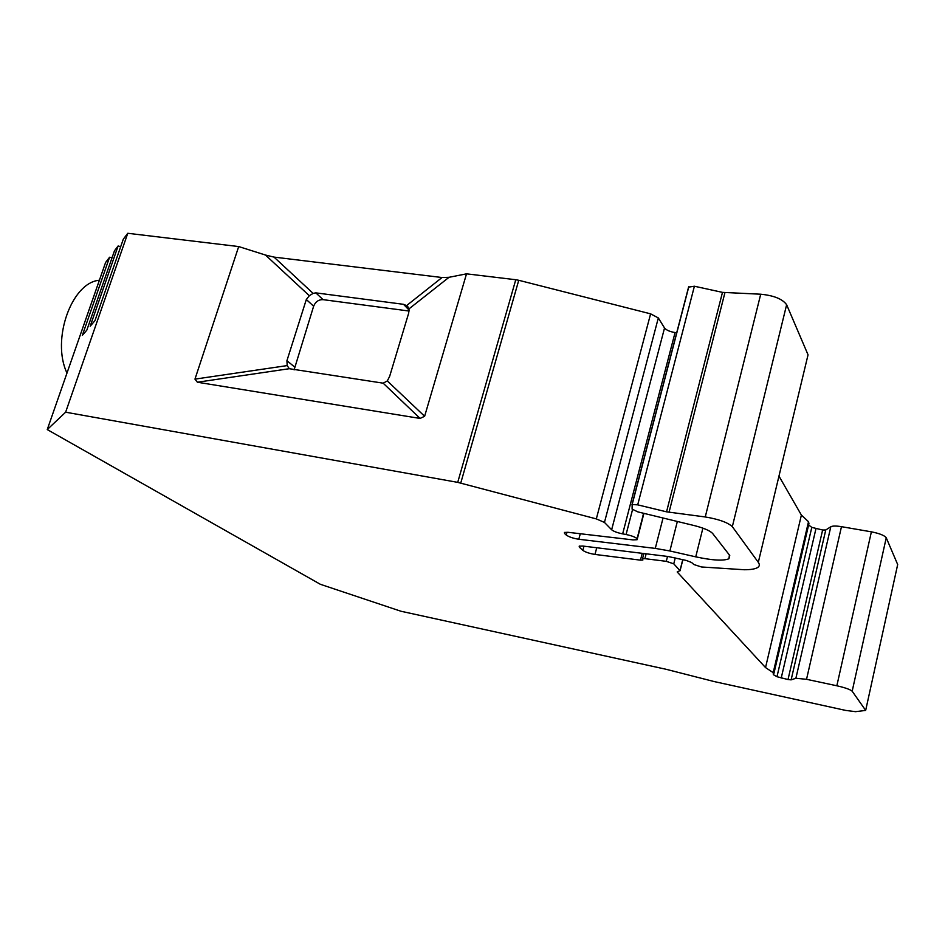 <?xml version="1.0" encoding="UTF-8"?>
<svg xmlns="http://www.w3.org/2000/svg" width="945" height="945" viewBox="0 0 945 945"><rect width="100%" height="100%" fill="white"/><g stroke="black" fill="none" stroke-linecap="round" stroke-linejoin="round"><path stroke-width="1.42" d="M579.628 546.009L579.332 547.143L582.841 550.38L583.951 546.186M579.332 547.143L579.19 546.175L582.781 546.045L668.174 556.51L686.306 560.456L691.586 562.499L693.878 564.531L701.473 566.976L744.247 569.74C750.554 569.752 754.96 569.055 757.441 567.638C759.615 566.338 759.898 564.567 758.303 562.322L808.046 354.812L786.63 304.727L732.328 526.66L758.303 562.322M677.341 521.475L669.875 550.97L655.287 548.395L578.812 539.252C573.178 538.355 568.984 536.949 566.256 535.047L567.012 532.212M564.933 532.295L564.602 533.523L566.256 535.047M109.585 257.229L82.321 335.392L86.834 330.136L114.475 250.779L118.113 245.995L90.188 326.226L94.961 320.662L123.299 239.179L127.776 233.285L65.63 412.197L47.25 429.573L105.592 262.486L109.585 257.229L112.018 257.855M120.688 246.657L118.113 245.995M409.161 310.184L403.527 304.314L406.563 305.613L442.036 277.523L449.029 277.298L409.031 308.838L408.689 313.114L389.671 376.299L387.308 380.941L424.624 416.272L420.088 418.434L383.162 383.174L289.3 368.704L197.387 382.229L194.965 379.122L287.185 365.597L286.926 360.695L306.322 299.506L309.322 295.714L265.486 255.044L238.695 246.562L127.776 233.285M265.486 255.044L274.015 257.099L313.126 293.387L315.831 292.867L323.06 299.648C318.63 299.53 315.488 301.715 313.634 306.215L294.096 369.897M442.036 277.523L274.015 257.099M596.319 518.899L650.609 313.846L658.322 317.933L604.457 522.42L596.319 518.899L457.723 482.363L515.769 279.732L466.523 273.837L449.029 277.298M515.769 279.732L518.746 280.287L460.758 483.049M650.609 313.846L518.746 280.287M604.457 522.42L611.639 529.767L664.536 327.986L658.322 317.933M664.536 327.986C666.343 330.159 669.851 331.683 675.073 332.545L622.649 533.878C617.333 532.779 613.659 531.409 611.639 529.767M676.833 332.77L675.073 332.545M631.981 504.689L688.574 287.138L694.398 286.229L722.476 292.371L666.556 511.824L705.253 516.962C718.672 519.183 727.697 522.42 732.328 526.66M786.63 304.727C782.543 299.022 773.908 295.513 760.713 294.214L722.476 292.371M773.943 673.324L808.944 523.577L808.507 521.723L801.384 515.072L779.259 476.623M871.384 531.834C879.535 533.452 884.496 535.437 886.245 537.776L852.177 691.208C850.24 689.496 845.125 687.676 836.845 685.775L871.384 531.834L841.475 526.672C836.112 525.81 832.557 525.833 830.809 526.755L825.753 529.991L822.634 530.003L811.79 527.393L808.625 524.959M886.245 537.776L897.679 564.531L865.785 709.896L897.679 564.531M643.557 513.277L637.107 539.713L633.032 539.902L568.063 532.307L564.437 532.472L564.602 533.523M729.753 555.495L728.961 558.731L729.398 554.998L712.601 533.429C709.967 530.677 703.93 528.078 694.492 525.633L637.875 511.895L632.099 509.119L632.158 504.524L637.71 504.854L666.556 511.824M728.961 558.731C723.516 561.058 712.447 560.432 695.744 556.841L669.875 550.97M637.024 538.603C635.064 536.996 631.425 535.626 626.074 534.516L622.649 533.878M65.63 412.197L457.723 482.363M852.177 691.208L865.679 710.416L855.556 711.668L845.68 710.416L714.337 681.605L666.001 669.261L400.928 611.238L320.343 584.293L47.25 429.573M836.845 685.775L806.534 679.301L795.891 678.262L791.13 679.857L788.012 679.549L776.979 676.714L773.329 674.635L773.211 672.663L765.533 667.572L677.187 571.973L679.987 570.638L673.761 563.834L666.284 561.33L644.903 558.66L642.529 558.731L642.836 560.078L640.474 560.149L594.984 554.432C589.479 553.522 585.439 552.175 582.841 550.38M424.624 416.272L466.523 273.837M197.387 382.229L420.088 418.434M238.695 246.562L194.965 379.122M409.114 311.035L323.06 299.648M403.527 304.314L315.831 292.867M99.39 280.24C71.607 282.366 51.113 339.857 66.989 373.062M313.126 293.387L309.322 295.714M287.185 365.597L289.3 368.704M383.162 383.174L387.308 380.941M409.031 308.838L406.563 305.613M801.384 515.072L765.533 667.572M655.287 548.395L663.047 518.002M313.634 306.215L306.322 299.506M286.926 360.695L294.474 366.884M808.507 521.723L773.211 672.663M841.475 526.672L806.534 679.301M830.809 526.755L795.891 678.262M825.753 529.991L791.13 679.857M822.634 530.003L788.012 679.549M815.913 528.834L781.208 678.085M811.79 527.393L776.979 676.714M640.474 560.149L642.234 553.333M596.744 547.757L594.984 554.432M646.144 553.805L644.903 558.66M666.284 561.33L667.524 556.428M675.238 557.94L673.761 563.834M682.739 559.641L679.987 570.638M637.084 538.674L643.639 513.3M626.074 534.516L632.512 509.721M580.289 533.736L578.812 539.252M702.891 528.137L695.744 556.841M760.713 294.214L705.253 516.962M724.921 292.69L669.036 512.296M694.398 286.229L637.71 504.854M407.26 306.18L408.145 307.09M682.857 559.676L680.069 570.756M643.864 553.534L642.529 558.731M637.308 538.957L643.911 513.359M688.846 286.583L632.158 504.524"/></g></svg>
